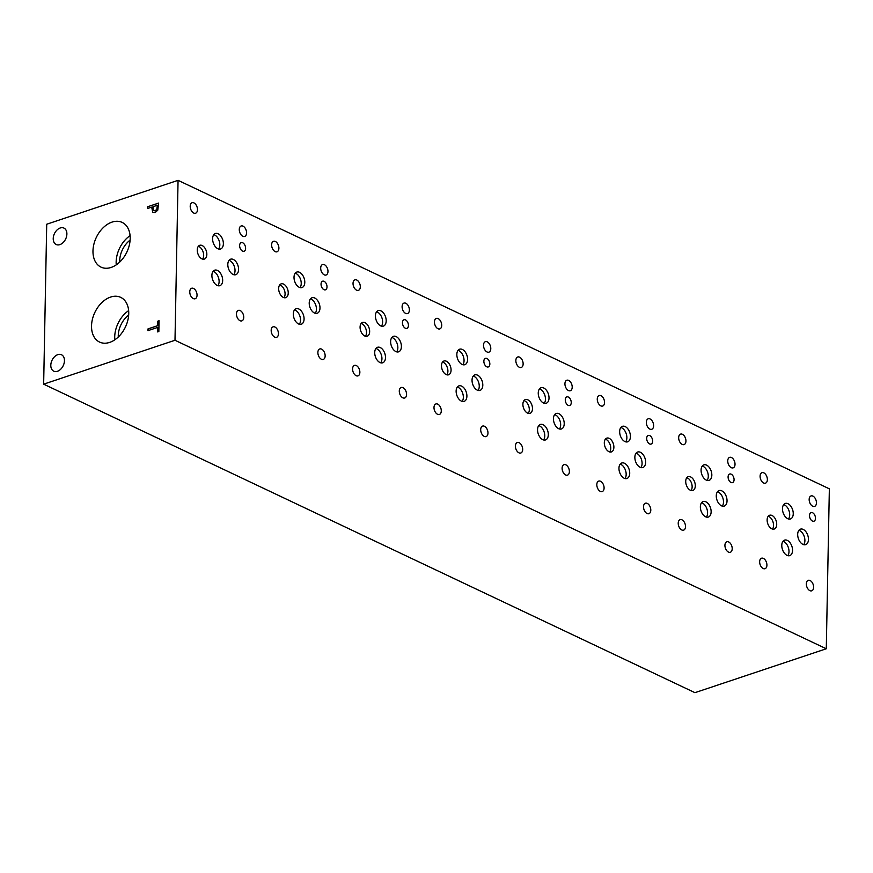 <?xml version="1.0" encoding="UTF-8"?>
<svg xmlns="http://www.w3.org/2000/svg" width="873" height="873" viewBox="0 0 873 873"><rect width="100%" height="100%" fill="white"/><g stroke="black" fill="none" stroke-linecap="round" stroke-linejoin="round"><path stroke-width="1.31" d="M174.993 340.263L43.65 384.164L46.716 224.23L178.059 180.329L174.993 340.263L826.284 648.77L829.35 488.836L178.059 180.329M157.304 205.275L152.939 206.726L153.517 210.557L155.121 210.775L156.813 209.258L157.358 205.297L156.867 209.28L155.187 210.808L153.572 210.589M157.784 210.142L155.132 212.608L152.72 212.248L151.695 207.141L147.613 208.505L147.646 206.737L158.591 203.082L157.784 210.142M147.646 206.737L158.591 203.125M147.679 208.483L147.712 206.77M151.695 207.141L152.786 212.281M111.144 267.433A24.728 16.936 115.3 0 1 100.995 267.116A24.728 16.936 115.3 0 1 93.88 244.233A24.728 16.936 115.3 0 1 112.006 222.113A24.728 16.936 115.3 0 1 122.165 222.419A24.728 16.936 115.3 0 1 129.28 245.313A24.728 16.936 115.3 0 1 111.144 267.433M109.703 342.38A24.728 16.936 115.3 0 1 99.555 342.074A24.728 16.936 115.3 0 1 92.44 319.191A24.728 16.936 115.3 0 1 110.576 297.071A24.728 16.936 115.3 0 1 120.725 297.377A24.728 16.936 115.3 0 1 127.84 320.271A24.728 16.936 115.3 0 1 109.703 342.38M59.899 244.615A9.079 6.22 115.3 0 1 56.178 244.505A9.079 6.22 115.3 0 1 53.559 236.103A9.079 6.22 115.3 0 1 60.226 227.984A9.079 6.22 115.3 0 1 63.947 228.093A9.079 6.22 115.3 0 1 66.555 236.496A9.079 6.22 115.3 0 1 59.899 244.615M57.465 371.287A9.079 6.22 115.3 0 1 53.744 371.167A9.079 6.22 115.3 0 1 51.136 362.775A9.079 6.22 115.3 0 1 57.793 354.656A9.079 6.22 115.3 0 1 61.514 354.765A9.079 6.22 115.3 0 1 64.122 363.168A9.079 6.22 115.3 0 1 57.465 371.287M147.984 330.649L148.028 328.881L157.675 325.662L157.762 321.188L159.05 320.751L158.853 331.467L157.555 331.904L157.642 327.43L147.984 330.649M148.05 330.638L148.083 328.914L157.729 325.684L157.817 321.209L159.05 320.806M157.642 327.43L157.609 331.882M43.65 384.164L694.941 692.671L826.284 648.77M128.647 310.613A24.728 16.936 -64.7 0 0 114.81 339.815M128.669 315.066A20.014 13.706 -64.7 0 0 118.27 337.022M130.077 235.655A24.728 16.936 -64.7 0 0 116.251 264.857M130.11 240.108A20.014 13.706 -64.7 0 0 119.71 262.064M327.015 286.922A4.54 2.761 -108.5 0 1 325.465 289.814A4.54 2.761 -108.5 0 1 322.475 288.406A4.54 2.761 -108.5 0 1 321.046 284.085A4.54 2.761 -108.5 0 1 322.595 281.204A4.54 2.761 -108.5 0 1 325.585 282.601A4.54 2.761 -108.5 0 1 327.015 286.922M489.84 364.063A4.54 2.761 -108.5 0 1 488.291 366.944A4.54 2.761 -108.5 0 1 485.301 365.547A4.54 2.761 -108.5 0 1 483.86 361.226A4.54 2.761 -108.5 0 1 485.41 358.334A4.54 2.761 -108.5 0 1 488.411 359.741A4.54 2.761 -108.5 0 1 489.84 364.063M652.666 441.181A4.54 2.761 -108.5 0 1 651.116 444.073A4.54 2.761 -108.5 0 1 648.115 442.666A4.54 2.761 -108.5 0 1 646.686 438.355A4.54 2.761 -108.5 0 1 648.235 435.463A4.54 2.761 -108.5 0 1 651.236 436.871A4.54 2.761 -108.5 0 1 652.666 441.181M734.073 479.746A4.54 2.761 -108.5 0 1 732.523 482.638A4.54 2.761 -108.5 0 1 729.533 481.23A4.54 2.761 -108.5 0 1 728.093 476.92A4.54 2.761 -108.5 0 1 729.642 474.028A4.54 2.761 -108.5 0 1 732.643 475.425A4.54 2.761 -108.5 0 1 734.073 479.746M571.248 402.617A4.54 2.761 -108.5 0 1 569.698 405.509A4.54 2.761 -108.5 0 1 566.708 404.112A4.54 2.761 -108.5 0 1 565.278 399.79A4.54 2.761 -108.5 0 1 566.828 396.899A4.54 2.761 -108.5 0 1 569.818 398.306A4.54 2.761 -108.5 0 1 571.248 402.617M408.433 325.487A4.54 2.761 -108.5 0 1 406.883 328.368A4.54 2.761 -108.5 0 1 403.883 326.971A4.54 2.761 -108.5 0 1 402.453 322.65A4.54 2.761 -108.5 0 1 404.003 319.758A4.54 2.761 -108.5 0 1 407.004 321.166A4.54 2.761 -108.5 0 1 408.433 325.487M245.608 248.358A4.54 2.761 -108.5 0 1 244.058 251.249A4.54 2.761 -108.5 0 1 241.068 249.842A4.54 2.761 -108.5 0 1 239.628 245.531A4.54 2.761 -108.5 0 1 241.177 242.639A4.54 2.761 -108.5 0 1 244.178 244.036A4.54 2.761 -108.5 0 1 245.608 248.358M284.009 297.682A7.268 4.43 71.5 0 0 285.078 294.081A7.268 4.43 71.5 0 0 279.742 284.893M288.243 293.033A7.268 4.43 -108.5 0 1 285.755 297.66A7.268 4.43 -108.5 0 1 280.964 295.412A7.268 4.43 -108.5 0 1 278.662 288.494A7.268 4.43 -108.5 0 1 281.15 283.867A7.268 4.43 -108.5 0 1 285.951 286.115A7.268 4.43 -108.5 0 1 288.243 293.033M446.834 374.823A7.268 4.43 71.5 0 0 447.904 371.221A7.268 4.43 71.5 0 0 442.556 362.033M451.068 370.163A7.268 4.43 -108.5 0 1 448.58 374.801A7.268 4.43 -108.5 0 1 443.779 372.553A7.268 4.43 -108.5 0 1 441.487 365.634A7.268 4.43 -108.5 0 1 443.975 361.007A7.268 4.43 -108.5 0 1 448.766 363.244A7.268 4.43 -108.5 0 1 451.068 370.163M609.66 451.941A7.268 4.43 71.5 0 0 610.729 448.351A7.268 4.43 71.5 0 0 605.382 439.163M613.883 447.292A7.268 4.43 -108.5 0 1 611.406 451.919A7.268 4.43 -108.5 0 1 606.604 449.671A7.268 4.43 -108.5 0 1 604.312 442.753A7.268 4.43 -108.5 0 1 606.79 438.126A7.268 4.43 -108.5 0 1 611.591 440.374A7.268 4.43 -108.5 0 1 613.883 447.292M772.474 529.071A7.268 4.43 71.5 0 0 773.543 525.47A7.268 4.43 71.5 0 0 768.207 516.292M776.708 524.422A7.268 4.43 -108.5 0 1 774.22 529.049A7.268 4.43 -108.5 0 1 769.429 526.801A7.268 4.43 -108.5 0 1 767.127 519.882A7.268 4.43 -108.5 0 1 769.615 515.256A7.268 4.43 -108.5 0 1 774.416 517.503A7.268 4.43 -108.5 0 1 776.708 524.422M691.067 490.506A7.268 4.43 71.5 0 0 692.136 486.916A7.268 4.43 71.5 0 0 686.789 477.727M695.301 485.857A7.268 4.43 -108.5 0 1 692.813 490.484A7.268 4.43 -108.5 0 1 688.011 488.236A7.268 4.43 -108.5 0 1 685.72 481.318A7.268 4.43 -108.5 0 1 688.208 476.691A7.268 4.43 -108.5 0 1 692.998 478.939A7.268 4.43 -108.5 0 1 695.301 485.857M528.241 413.387A7.268 4.43 71.5 0 0 529.311 409.786A7.268 4.43 71.5 0 0 523.975 400.598M532.475 408.728A7.268 4.43 -108.5 0 1 529.987 413.366A7.268 4.43 -108.5 0 1 525.197 411.118A7.268 4.43 -108.5 0 1 522.894 404.199A7.268 4.43 -108.5 0 1 525.382 399.561A7.268 4.43 -108.5 0 1 530.184 401.809A7.268 4.43 -108.5 0 1 532.475 408.728M365.427 336.247A7.268 4.43 71.5 0 0 366.496 332.646A7.268 4.43 71.5 0 0 361.149 323.457M369.65 331.587A7.268 4.43 -108.5 0 1 367.173 336.225A7.268 4.43 -108.5 0 1 362.371 333.977A7.268 4.43 -108.5 0 1 360.08 327.059A7.268 4.43 -108.5 0 1 362.557 322.421A7.268 4.43 -108.5 0 1 367.358 324.669A7.268 4.43 -108.5 0 1 369.65 331.587M202.601 259.117A7.268 4.43 71.5 0 0 203.671 255.527A7.268 4.43 71.5 0 0 198.324 246.339M206.836 254.469A7.268 4.43 -108.5 0 1 204.347 259.095A7.268 4.43 -108.5 0 1 199.546 256.848A7.268 4.43 -108.5 0 1 197.254 249.929A7.268 4.43 -108.5 0 1 199.742 245.302A7.268 4.43 -108.5 0 1 204.533 247.55A7.268 4.43 -108.5 0 1 206.836 254.469M217.912 285.7A8.173 4.976 71.5 0 0 219.112 281.663A8.173 4.976 71.5 0 0 213.11 271.328M222.67 280.473A8.173 4.976 -108.5 0 1 219.876 285.678A8.173 4.976 -108.5 0 1 214.485 283.147A8.173 4.976 -108.5 0 1 211.899 275.377A8.173 4.976 -108.5 0 1 214.693 270.172A8.173 4.976 -108.5 0 1 220.083 272.692A8.173 4.976 -108.5 0 1 222.67 280.473M300.028 287.588A8.173 4.976 71.5 0 0 301.229 283.539A8.173 4.976 71.5 0 0 295.227 273.216M304.786 282.361A8.173 4.976 -108.5 0 1 301.993 287.566A8.173 4.976 -108.5 0 1 296.591 285.034A8.173 4.976 -108.5 0 1 294.015 277.254A8.173 4.976 -108.5 0 1 296.809 272.06A8.173 4.976 -108.5 0 1 302.2 274.58A8.173 4.976 -108.5 0 1 304.786 282.361M315.229 313.287A8.173 4.976 71.5 0 0 316.43 309.249A8.173 4.976 71.5 0 0 310.428 298.926M319.987 308.06A8.173 4.976 -108.5 0 1 317.194 313.265A8.173 4.976 -108.5 0 1 311.792 310.744A8.173 4.976 -108.5 0 1 309.217 302.964A8.173 4.976 -108.5 0 1 312.01 297.758A8.173 4.976 -108.5 0 1 317.401 300.29A8.173 4.976 -108.5 0 1 319.987 308.06M380.726 362.83A8.173 4.976 71.5 0 0 381.938 358.781A8.173 4.976 71.5 0 0 375.925 348.458M385.484 357.603A8.173 4.976 -108.5 0 1 382.701 362.797A8.173 4.976 -108.5 0 1 377.3 360.276A8.173 4.976 -108.5 0 1 374.724 352.496A8.173 4.976 -108.5 0 1 377.518 347.29A8.173 4.976 -108.5 0 1 382.909 349.822A8.173 4.976 -108.5 0 1 385.484 357.603M462.843 364.728A8.173 4.976 71.5 0 0 464.054 360.68A8.173 4.976 71.5 0 0 458.041 350.357M467.601 359.501A8.173 4.976 -108.5 0 1 464.807 364.696A8.173 4.976 -108.5 0 1 459.416 362.175A8.173 4.976 -108.5 0 1 456.841 354.394A8.173 4.976 -108.5 0 1 459.624 349.189A8.173 4.976 -108.5 0 1 465.025 351.721A8.173 4.976 -108.5 0 1 467.601 359.501M478.044 390.427A8.173 4.976 71.5 0 0 479.255 386.39A8.173 4.976 71.5 0 0 473.242 376.067M482.802 385.2A8.173 4.976 -108.5 0 1 480.019 390.406A8.173 4.976 -108.5 0 1 474.617 387.885A8.173 4.976 -108.5 0 1 472.042 380.104A8.173 4.976 -108.5 0 1 474.836 374.899A8.173 4.976 -108.5 0 1 480.226 377.431A8.173 4.976 -108.5 0 1 482.802 385.2M543.552 439.97A8.173 4.976 71.5 0 0 544.763 435.922A8.173 4.976 71.5 0 0 538.75 425.598M548.309 434.732A8.173 4.976 -108.5 0 1 545.516 439.937A8.173 4.976 -108.5 0 1 540.125 437.417A8.173 4.976 -108.5 0 1 537.55 429.636A8.173 4.976 -108.5 0 1 540.332 424.431A8.173 4.976 -108.5 0 1 545.734 426.962A8.173 4.976 -108.5 0 1 548.309 434.732M625.668 441.847A8.173 4.976 71.5 0 0 626.869 437.81A8.173 4.976 71.5 0 0 620.867 427.486M630.426 436.62A8.173 4.976 -108.5 0 1 627.632 441.825A8.173 4.976 -108.5 0 1 622.242 439.305A8.173 4.976 -108.5 0 1 619.655 431.524A8.173 4.976 -108.5 0 1 622.449 426.319A8.173 4.976 -108.5 0 1 627.851 428.839A8.173 4.976 -108.5 0 1 630.426 436.62M640.869 467.557A8.173 4.976 71.5 0 0 642.081 463.519A8.173 4.976 71.5 0 0 636.068 453.185M645.627 462.33A8.173 4.976 -108.5 0 1 642.834 467.535A8.173 4.976 -108.5 0 1 637.443 465.003A8.173 4.976 -108.5 0 1 634.857 457.234A8.173 4.976 -108.5 0 1 637.65 452.028A8.173 4.976 -108.5 0 1 643.052 454.549A8.173 4.976 -108.5 0 1 645.627 462.33M706.377 517.089A8.173 4.976 71.5 0 0 707.577 513.051A8.173 4.976 71.5 0 0 701.576 502.728M711.135 511.862A8.173 4.976 -108.5 0 1 708.341 517.067A8.173 4.976 -108.5 0 1 702.951 514.535A8.173 4.976 -108.5 0 1 700.364 506.766A8.173 4.976 -108.5 0 1 703.158 501.56A8.173 4.976 -108.5 0 1 708.549 504.081A8.173 4.976 -108.5 0 1 711.135 511.862M788.494 518.977A8.173 4.976 71.5 0 0 789.694 514.939A8.173 4.976 71.5 0 0 783.692 504.605M793.251 513.75A8.173 4.976 -108.5 0 1 790.458 518.955A8.173 4.976 -108.5 0 1 785.056 516.423A8.173 4.976 -108.5 0 1 782.481 508.643A8.173 4.976 -108.5 0 1 785.274 503.448A8.173 4.976 -108.5 0 1 790.665 505.969A8.173 4.976 -108.5 0 1 793.251 513.75M803.695 544.687A8.173 4.976 71.5 0 0 804.895 540.638A8.173 4.976 71.5 0 0 798.893 530.315M808.453 539.449A8.173 4.976 -108.5 0 1 805.659 544.654A8.173 4.976 -108.5 0 1 800.257 542.133A8.173 4.976 -108.5 0 1 797.682 534.352A8.173 4.976 -108.5 0 1 800.476 529.147A8.173 4.976 -108.5 0 1 805.866 531.679A8.173 4.976 -108.5 0 1 808.453 539.449M787.784 555.654A8.173 4.976 71.5 0 0 788.996 551.616A8.173 4.976 71.5 0 0 782.983 541.282M792.542 550.427A8.173 4.976 -108.5 0 1 789.749 555.632A8.173 4.976 -108.5 0 1 784.358 553.1A8.173 4.976 -108.5 0 1 781.782 545.33A8.173 4.976 -108.5 0 1 784.565 540.125A8.173 4.976 -108.5 0 1 789.967 542.646A8.173 4.976 -108.5 0 1 792.542 550.427M722.277 506.122A8.173 4.976 71.5 0 0 723.488 502.073A8.173 4.976 71.5 0 0 717.475 491.75M727.034 500.895A8.173 4.976 -108.5 0 1 724.252 506.1A8.173 4.976 -108.5 0 1 718.85 503.568A8.173 4.976 -108.5 0 1 716.275 495.788A8.173 4.976 -108.5 0 1 719.068 490.593A8.173 4.976 -108.5 0 1 724.459 493.114A8.173 4.976 -108.5 0 1 727.034 500.895M707.075 480.412A8.173 4.976 71.5 0 0 708.287 476.374A8.173 4.976 71.5 0 0 702.274 466.04M711.833 475.185A8.173 4.976 -108.5 0 1 709.04 480.39A8.173 4.976 -108.5 0 1 703.649 477.858A8.173 4.976 -108.5 0 1 701.074 470.089A8.173 4.976 -108.5 0 1 703.867 464.883A8.173 4.976 -108.5 0 1 709.258 467.404A8.173 4.976 -108.5 0 1 711.833 475.185M624.959 478.524A8.173 4.976 71.5 0 0 626.17 474.486A8.173 4.976 71.5 0 0 620.157 464.163M629.717 473.297A8.173 4.976 -108.5 0 1 626.934 478.502A8.173 4.976 -108.5 0 1 621.532 475.981A8.173 4.976 -108.5 0 1 618.957 468.201A8.173 4.976 -108.5 0 1 621.751 462.996A8.173 4.976 -108.5 0 1 627.141 465.527A8.173 4.976 -108.5 0 1 629.717 473.297M559.462 428.992A8.173 4.976 71.5 0 0 560.662 424.955A8.173 4.976 71.5 0 0 554.661 414.631M564.22 423.765A8.173 4.976 -108.5 0 1 561.426 428.97A8.173 4.976 -108.5 0 1 556.025 426.439A8.173 4.976 -108.5 0 1 553.449 418.669A8.173 4.976 -108.5 0 1 556.243 413.464A8.173 4.976 -108.5 0 1 561.634 415.985A8.173 4.976 -108.5 0 1 564.22 423.765M544.261 403.282A8.173 4.976 71.5 0 0 545.461 399.245A8.173 4.976 71.5 0 0 539.459 388.921M549.019 398.055A8.173 4.976 -108.5 0 1 546.225 403.261A8.173 4.976 -108.5 0 1 540.824 400.74A8.173 4.976 -108.5 0 1 538.248 392.959A8.173 4.976 -108.5 0 1 541.042 387.754A8.173 4.976 -108.5 0 1 546.433 390.286A8.173 4.976 -108.5 0 1 549.019 398.055M462.144 401.405A8.173 4.976 71.5 0 0 463.345 397.357A8.173 4.976 71.5 0 0 457.343 387.034M466.902 396.178A8.173 4.976 -108.5 0 1 464.109 401.384A8.173 4.976 -108.5 0 1 458.718 398.852A8.173 4.976 -108.5 0 1 456.132 391.071A8.173 4.976 -108.5 0 1 458.925 385.866A8.173 4.976 -108.5 0 1 464.316 388.398A8.173 4.976 -108.5 0 1 466.902 396.178M396.637 351.852A8.173 4.976 71.5 0 0 397.848 347.814A8.173 4.976 71.5 0 0 391.835 337.491M401.394 346.625A8.173 4.976 -108.5 0 1 398.601 351.83A8.173 4.976 -108.5 0 1 393.21 349.309A8.173 4.976 -108.5 0 1 390.635 341.529A8.173 4.976 -108.5 0 1 393.417 336.323A8.173 4.976 -108.5 0 1 398.819 338.855A8.173 4.976 -108.5 0 1 401.394 346.625M381.436 326.153A8.173 4.976 71.5 0 0 382.636 322.104A8.173 4.976 71.5 0 0 376.634 311.781M386.193 320.926A8.173 4.976 -108.5 0 1 383.4 326.12A8.173 4.976 -108.5 0 1 378.009 323.599A8.173 4.976 -108.5 0 1 375.423 315.819A8.173 4.976 -108.5 0 1 378.216 310.613A8.173 4.976 -108.5 0 1 383.618 313.145A8.173 4.976 -108.5 0 1 386.193 320.926M299.319 324.265A8.173 4.976 71.5 0 0 300.53 320.227A8.173 4.976 71.5 0 0 294.517 309.893M304.077 319.038A8.173 4.976 -108.5 0 1 301.283 324.243A8.173 4.976 -108.5 0 1 295.892 321.711A8.173 4.976 -108.5 0 1 293.317 313.942A8.173 4.976 -108.5 0 1 296.1 308.736A8.173 4.976 -108.5 0 1 301.501 311.257A8.173 4.976 -108.5 0 1 304.077 319.038M233.811 274.733A8.173 4.976 71.5 0 0 235.023 270.685A8.173 4.976 71.5 0 0 229.01 260.361M238.569 269.506A8.173 4.976 -108.5 0 1 235.786 274.7A8.173 4.976 -108.5 0 1 230.385 272.18A8.173 4.976 -108.5 0 1 227.809 264.399A8.173 4.976 -108.5 0 1 230.603 259.194A8.173 4.976 -108.5 0 1 235.994 261.725A8.173 4.976 -108.5 0 1 238.569 269.506M218.61 249.023A8.173 4.976 71.5 0 0 219.821 244.986A8.173 4.976 71.5 0 0 213.809 234.651M223.368 243.796A8.173 4.976 -108.5 0 1 220.574 249.001A8.173 4.976 -108.5 0 1 215.184 246.47A8.173 4.976 -108.5 0 1 212.608 238.7A8.173 4.976 -108.5 0 1 215.402 233.495A8.173 4.976 -108.5 0 1 220.793 236.016A8.173 4.976 -108.5 0 1 223.368 243.796M815.48 518.311A4.54 2.761 -108.5 0 1 813.931 521.203A4.54 2.761 -108.5 0 1 810.941 519.795A4.54 2.761 -108.5 0 1 809.511 515.474A4.54 2.761 -108.5 0 1 811.061 512.593A4.54 2.761 -108.5 0 1 814.051 513.99A4.54 2.761 -108.5 0 1 815.48 518.311M197.484 209.695A5.533 3.361 -108.5 0 1 195.596 213.208A5.533 3.361 -108.5 0 1 191.951 211.506A5.533 3.361 -108.5 0 1 190.205 206.246A5.533 3.361 -108.5 0 1 192.093 202.722A5.533 3.361 -108.5 0 1 195.738 204.435A5.533 3.361 -108.5 0 1 197.484 209.695M243.742 317.357A5.533 3.361 -108.5 0 1 241.854 320.871A5.533 3.361 -108.5 0 1 238.209 319.169A5.533 3.361 -108.5 0 1 236.463 313.909A5.533 3.361 -108.5 0 1 238.351 310.384A5.533 3.361 -108.5 0 1 241.996 312.098A5.533 3.361 -108.5 0 1 243.742 317.357M278.902 248.259A5.533 3.361 -108.5 0 1 277.014 251.773A5.533 3.361 -108.5 0 1 273.358 250.071A5.533 3.361 -108.5 0 1 271.623 244.811A5.533 3.361 -108.5 0 1 273.5 241.286A5.533 3.361 -108.5 0 1 277.156 243A5.533 3.361 -108.5 0 1 278.902 248.259M325.149 355.922A5.533 3.361 -108.5 0 1 323.272 359.436A5.533 3.361 -108.5 0 1 319.616 357.723A5.533 3.361 -108.5 0 1 317.87 352.474A5.533 3.361 -108.5 0 1 319.758 348.949A5.533 3.361 -108.5 0 1 323.414 350.662A5.533 3.361 -108.5 0 1 325.149 355.922M360.309 286.813A5.533 3.361 -108.5 0 1 358.421 290.338A5.533 3.361 -108.5 0 1 354.776 288.625A5.533 3.361 -108.5 0 1 353.03 283.365A5.533 3.361 -108.5 0 1 354.918 279.851A5.533 3.361 -108.5 0 1 358.563 281.564A5.533 3.361 -108.5 0 1 360.309 286.813M406.567 394.476A5.533 3.361 -108.5 0 1 404.679 398.001A5.533 3.361 -108.5 0 1 401.034 396.287A5.533 3.361 -108.5 0 1 399.288 391.028A5.533 3.361 -108.5 0 1 401.176 387.514A5.533 3.361 -108.5 0 1 404.821 389.216A5.533 3.361 -108.5 0 1 406.567 394.476M441.716 325.389A5.533 3.361 -108.5 0 1 439.828 328.914A5.533 3.361 -108.5 0 1 436.184 327.2A5.533 3.361 -108.5 0 1 434.438 321.951A5.533 3.361 -108.5 0 1 436.325 318.427A5.533 3.361 -108.5 0 1 439.97 320.14A5.533 3.361 -108.5 0 1 441.716 325.389M487.974 433.052A5.533 3.361 -108.5 0 1 486.086 436.576A5.533 3.361 -108.5 0 1 482.442 434.863A5.533 3.361 -108.5 0 1 480.696 429.603A5.533 3.361 -108.5 0 1 482.583 426.089A5.533 3.361 -108.5 0 1 486.228 427.803A5.533 3.361 -108.5 0 1 487.974 433.052M523.134 363.954A5.533 3.361 -108.5 0 1 521.246 367.478A5.533 3.361 -108.5 0 1 517.591 365.765A5.533 3.361 -108.5 0 1 515.845 360.505A5.533 3.361 -108.5 0 1 517.733 356.992A5.533 3.361 -108.5 0 1 521.388 358.694A5.533 3.361 -108.5 0 1 523.134 363.954M569.382 471.616A5.533 3.361 -108.5 0 1 567.494 475.141A5.533 3.361 -108.5 0 1 563.849 473.428A5.533 3.361 -108.5 0 1 562.103 468.168A5.533 3.361 -108.5 0 1 563.991 464.654A5.533 3.361 -108.5 0 1 567.646 466.357A5.533 3.361 -108.5 0 1 569.382 471.616M604.542 402.518A5.533 3.361 -108.5 0 1 602.654 406.043A5.533 3.361 -108.5 0 1 599.009 404.33A5.533 3.361 -108.5 0 1 597.263 399.07A5.533 3.361 -108.5 0 1 599.151 395.556A5.533 3.361 -108.5 0 1 602.796 397.259A5.533 3.361 -108.5 0 1 604.542 402.518M650.8 510.181A5.533 3.361 -108.5 0 1 648.912 513.695A5.533 3.361 -108.5 0 1 645.267 511.993A5.533 3.361 -108.5 0 1 643.521 506.733A5.533 3.361 -108.5 0 1 645.409 503.219A5.533 3.361 -108.5 0 1 649.054 504.921A5.533 3.361 -108.5 0 1 650.8 510.181M685.949 441.083A5.533 3.361 -108.5 0 1 684.061 444.597A5.533 3.361 -108.5 0 1 680.416 442.895A5.533 3.361 -108.5 0 1 678.67 437.635A5.533 3.361 -108.5 0 1 680.558 434.121A5.533 3.361 -108.5 0 1 684.203 435.823A5.533 3.361 -108.5 0 1 685.949 441.083M732.207 548.746A5.533 3.361 -108.5 0 1 730.319 552.26A5.533 3.361 -108.5 0 1 726.674 550.557A5.533 3.361 -108.5 0 1 724.928 545.298A5.533 3.361 -108.5 0 1 726.816 541.773A5.533 3.361 -108.5 0 1 730.461 543.486A5.533 3.361 -108.5 0 1 732.207 548.746M767.367 479.648A5.533 3.361 -108.5 0 1 765.479 483.162A5.533 3.361 -108.5 0 1 761.823 481.459A5.533 3.361 -108.5 0 1 760.088 476.2A5.533 3.361 -108.5 0 1 761.965 472.675A5.533 3.361 -108.5 0 1 765.621 474.388A5.533 3.361 -108.5 0 1 767.367 479.648M813.614 587.311A5.533 3.361 -108.5 0 1 811.737 590.825A5.533 3.361 -108.5 0 1 808.082 589.122A5.533 3.361 -108.5 0 1 806.336 583.862A5.533 3.361 -108.5 0 1 808.223 580.338A5.533 3.361 -108.5 0 1 811.879 582.051A5.533 3.361 -108.5 0 1 813.614 587.311M766.92 565.18A5.533 3.361 -108.5 0 1 765.032 568.705A5.533 3.361 -108.5 0 1 761.387 566.992A5.533 3.361 -108.5 0 1 759.641 561.732A5.533 3.361 -108.5 0 1 761.529 558.218A5.533 3.361 -108.5 0 1 765.174 559.931A5.533 3.361 -108.5 0 1 766.92 565.18M816.441 502.892A5.533 3.361 -108.5 0 1 814.553 506.405A5.533 3.361 -108.5 0 1 810.908 504.703A5.533 3.361 -108.5 0 1 809.162 499.443A5.533 3.361 -108.5 0 1 811.05 495.929A5.533 3.361 -108.5 0 1 814.695 497.632A5.533 3.361 -108.5 0 1 816.441 502.892M685.512 526.626A5.533 3.361 -108.5 0 1 683.624 530.14A5.533 3.361 -108.5 0 1 679.969 528.438A5.533 3.361 -108.5 0 1 678.223 523.178A5.533 3.361 -108.5 0 1 680.111 519.653A5.533 3.361 -108.5 0 1 683.766 521.367A5.533 3.361 -108.5 0 1 685.512 526.626M735.022 464.327A5.533 3.361 -108.5 0 1 733.145 467.852A5.533 3.361 -108.5 0 1 729.49 466.138A5.533 3.361 -108.5 0 1 727.744 460.879A5.533 3.361 -108.5 0 1 729.632 457.365A5.533 3.361 -108.5 0 1 733.287 459.067A5.533 3.361 -108.5 0 1 735.022 464.327M604.094 488.062A5.533 3.361 -108.5 0 1 602.206 491.575A5.533 3.361 -108.5 0 1 598.562 489.873A5.533 3.361 -108.5 0 1 596.816 484.613A5.533 3.361 -108.5 0 1 598.703 481.088A5.533 3.361 -108.5 0 1 602.348 482.802A5.533 3.361 -108.5 0 1 604.094 488.062M653.615 425.762A5.533 3.361 -108.5 0 1 651.727 429.287A5.533 3.361 -108.5 0 1 648.082 427.574A5.533 3.361 -108.5 0 1 646.336 422.314A5.533 3.361 -108.5 0 1 648.224 418.8A5.533 3.361 -108.5 0 1 651.869 420.502A5.533 3.361 -108.5 0 1 653.615 425.762M522.687 449.497A5.533 3.361 -108.5 0 1 520.799 453.011A5.533 3.361 -108.5 0 1 517.154 451.308A5.533 3.361 -108.5 0 1 515.408 446.048A5.533 3.361 -108.5 0 1 517.296 442.535A5.533 3.361 -108.5 0 1 520.941 444.237A5.533 3.361 -108.5 0 1 522.687 449.497M572.208 387.208A5.533 3.361 -108.5 0 1 570.32 390.722A5.533 3.361 -108.5 0 1 566.675 389.009A5.533 3.361 -108.5 0 1 564.929 383.76A5.533 3.361 -108.5 0 1 566.817 380.235A5.533 3.361 -108.5 0 1 570.462 381.948A5.533 3.361 -108.5 0 1 572.208 387.208M441.28 410.932A5.533 3.361 -108.5 0 1 439.392 414.457A5.533 3.361 -108.5 0 1 435.736 412.743A5.533 3.361 -108.5 0 1 433.99 407.484A5.533 3.361 -108.5 0 1 435.878 403.97A5.533 3.361 -108.5 0 1 439.534 405.672A5.533 3.361 -108.5 0 1 441.28 410.932M490.79 348.643A5.533 3.361 -108.5 0 1 488.913 352.157A5.533 3.361 -108.5 0 1 485.257 350.455A5.533 3.361 -108.5 0 1 483.511 345.195A5.533 3.361 -108.5 0 1 485.399 341.67A5.533 3.361 -108.5 0 1 489.055 343.384A5.533 3.361 -108.5 0 1 490.79 348.643M359.862 372.356A5.533 3.361 -108.5 0 1 357.974 375.881A5.533 3.361 -108.5 0 1 354.329 374.168A5.533 3.361 -108.5 0 1 352.583 368.908A5.533 3.361 -108.5 0 1 354.471 365.394A5.533 3.361 -108.5 0 1 358.116 367.096A5.533 3.361 -108.5 0 1 359.862 372.356M409.382 310.068A5.533 3.361 -108.5 0 1 407.495 313.582A5.533 3.361 -108.5 0 1 403.85 311.879A5.533 3.361 -108.5 0 1 402.104 306.619A5.533 3.361 -108.5 0 1 403.992 303.095A5.533 3.361 -108.5 0 1 407.636 304.808A5.533 3.361 -108.5 0 1 409.382 310.068M278.454 333.792A5.533 3.361 -108.5 0 1 276.566 337.316A5.533 3.361 -108.5 0 1 272.922 335.603A5.533 3.361 -108.5 0 1 271.176 330.343A5.533 3.361 -108.5 0 1 273.063 326.829A5.533 3.361 -108.5 0 1 276.708 328.543A5.533 3.361 -108.5 0 1 278.454 333.792M327.975 271.503A5.533 3.361 -108.5 0 1 326.087 275.017A5.533 3.361 -108.5 0 1 322.443 273.314A5.533 3.361 -108.5 0 1 320.697 268.055A5.533 3.361 -108.5 0 1 322.584 264.541A5.533 3.361 -108.5 0 1 326.229 266.243A5.533 3.361 -108.5 0 1 327.975 271.503M197.047 295.238A5.533 3.361 -108.5 0 1 195.159 298.752A5.533 3.361 -108.5 0 1 191.503 297.049A5.533 3.361 -108.5 0 1 189.757 291.789A5.533 3.361 -108.5 0 1 191.645 288.265A5.533 3.361 -108.5 0 1 195.301 289.978A5.533 3.361 -108.5 0 1 197.047 295.238M246.557 232.938A5.533 3.361 -108.5 0 1 244.68 236.463A5.533 3.361 -108.5 0 1 241.024 234.75A5.533 3.361 -108.5 0 1 239.278 229.49A5.533 3.361 -108.5 0 1 241.166 225.976A5.533 3.361 -108.5 0 1 244.822 227.678A5.533 3.361 -108.5 0 1 246.557 232.938"/></g></svg>
